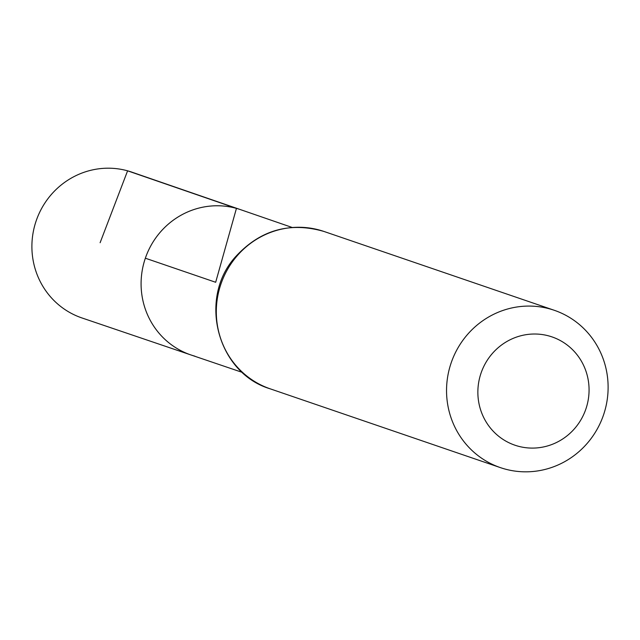 <?xml version="1.0" encoding="UTF-8"?>
<svg xmlns="http://www.w3.org/2000/svg" width="640" height="640" viewBox="0 0 640 640"><rect width="100%" height="100%" fill="white"/><g stroke="black" fill="none" stroke-linecap="round" stroke-linejoin="round"><path stroke-width="0.96" d="M236.44 208.384A76.768 74.32 -71.1 0 1 240.704 209.704A76.768 74.32 108.9 0 0 145.352 258.208A76.768 74.32 108.9 0 0 190.984 354.968A76.768 74.32 -71.1 0 1 144.64 260.4A76.768 74.32 -71.1 0 1 236.44 208.384M548.952 335.96A57.24 55.416 -71.1 0 1 571.976 431.416A57.24 55.416 -71.1 0 1 479.472 405.784A57.24 55.416 -71.1 0 1 548.952 335.96M549.824 308.912A83.152 80.504 -71.1 0 1 554.256 310.28A83.152 80.504 -71.1 0 1 603.496 415.024A83.152 80.504 -71.1 0 1 500.4 467.624A83.152 80.504 -71.1 0 1 450.416 365.16A83.152 80.504 -71.1 0 1 549.824 308.912M242.448 372.44L190.984 354.968A76.768 74.32 108.9 0 0 194.904 356.176M292.08 227.432L131.88 172.152A77.056 74.6 108.9 0 0 36.176 220.84A77.056 74.6 108.9 0 0 81.976 317.96L190.984 354.968M145.352 258.208L215.672 282.28L236.44 208.384L127.6 170.824L100.112 242.72M324.016 231.472A83.152 80.504 108.9 0 0 319.592 230.104A83.152 80.504 108.9 0 0 220.184 286.352A83.152 80.504 108.9 0 0 270.16 388.816C217.176 373.024 197.776 298.44 235.424 256.896C260.048 230.04 289.576 221.568 324.016 231.472L554.256 310.28M500.4 467.624L270.16 388.816"/></g></svg>
